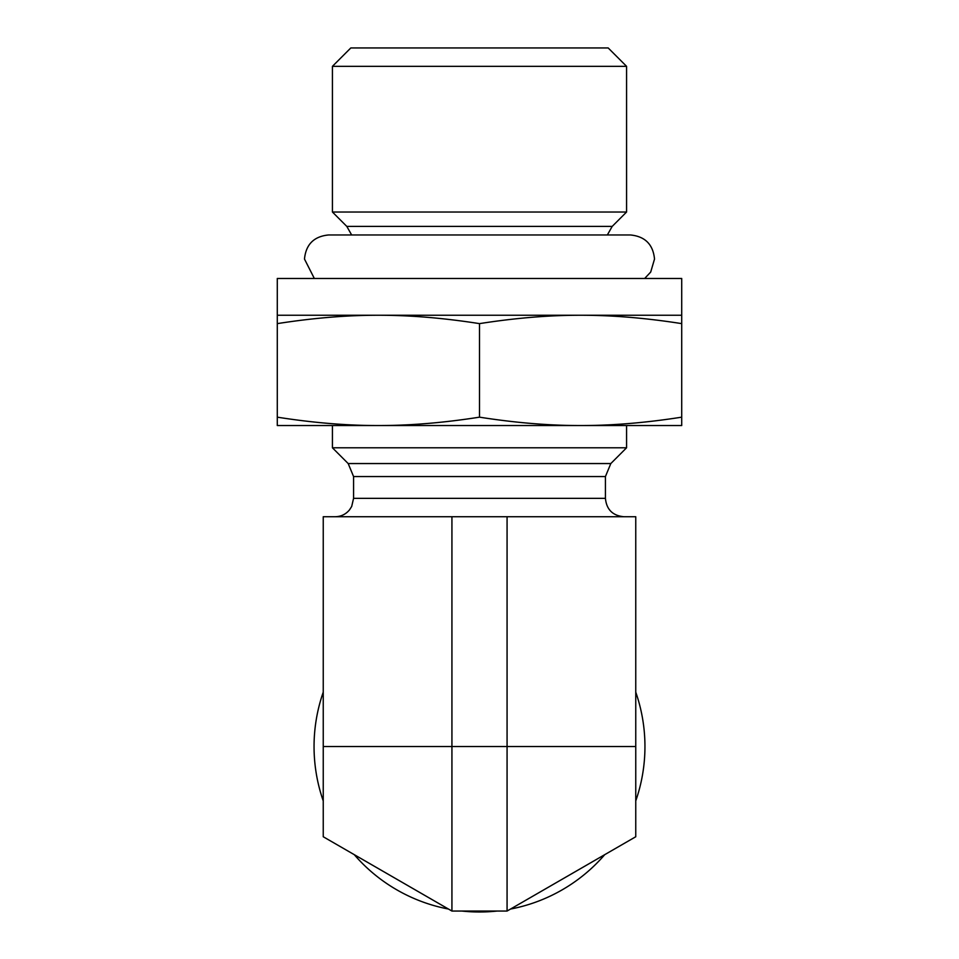 <?xml version="1.0" encoding="UTF-8"?>
<svg xmlns="http://www.w3.org/2000/svg" width="959" height="959" viewBox="0 0 959 959"><rect width="100%" height="100%" fill="white"/><g stroke="black" fill="none" stroke-linecap="round" stroke-linejoin="round"><path stroke-width="1.44" d="M623.818 516.733C612.645 515.642 606.52 509.517 605.429 498.356L353.571 498.356L351.701 506.436L349.532 509.852C345.791 514.312 341.008 516.613 335.182 516.733M610.811 463.557L348.189 463.557L332.425 447.793L626.575 447.793L610.811 463.557L605.429 476.551L605.429 498.356M607.347 234.967L612.19 226.408L626.575 212.023L332.425 212.023L346.81 226.408L351.653 234.967M626.575 66.339L608.186 47.95L350.814 47.95L332.425 66.339L626.575 66.339L626.575 212.023M626.575 425.544L626.575 447.793M451.929 516.733L323.243 516.733L323.243 746.534L635.757 746.534L635.757 516.733L451.929 516.733L451.929 911.05L323.243 836.751L323.243 746.534M323.243 800.909A165.451 165.451 0 0 1 323.243 692.158M635.757 692.158A165.451 165.451 0 0 1 635.757 800.909M604.721 854.673A165.451 165.451 0 0 1 510.536 909.048M497.098 911.05A165.451 165.451 0 0 1 461.902 911.05M448.464 909.048A165.451 165.451 0 0 1 354.279 854.673M362.13 859.216L440.601 904.517M518.399 904.517L596.87 859.216M451.929 911.05L507.071 911.05L635.757 836.751L635.757 746.534M507.071 911.05L507.071 516.733M277.283 417.165C313.125 422.787 346.834 425.58 378.385 425.544C409.949 425.58 443.657 422.787 479.5 417.165C515.343 422.787 549.051 425.58 580.615 425.544C612.166 425.58 645.875 422.787 681.717 417.165L681.717 425.544L277.283 425.544L277.283 315.247L681.717 315.247L681.717 323.627C645.875 318.004 612.166 315.211 580.615 315.247C549.051 315.211 515.343 318.004 479.5 323.627C443.657 318.004 409.949 315.211 378.385 315.247C346.834 315.211 313.125 318.004 277.283 323.627M479.5 417.165L479.5 323.627M681.717 417.165L681.717 323.627M277.283 315.247L277.283 278.482L681.717 278.482L681.717 315.247M605.429 476.551L353.571 476.551L353.571 498.356M612.19 226.408L346.81 226.408M348.189 463.557L353.571 476.551M332.425 66.339L332.425 212.023M332.425 425.544L332.425 447.793M314.336 278.482L304.483 259.05C305.909 244.425 313.941 236.393 328.565 234.967L630.423 234.967C645.059 236.393 653.091 244.425 654.518 259.05L650.705 272.056L644.664 278.482"/></g></svg>

